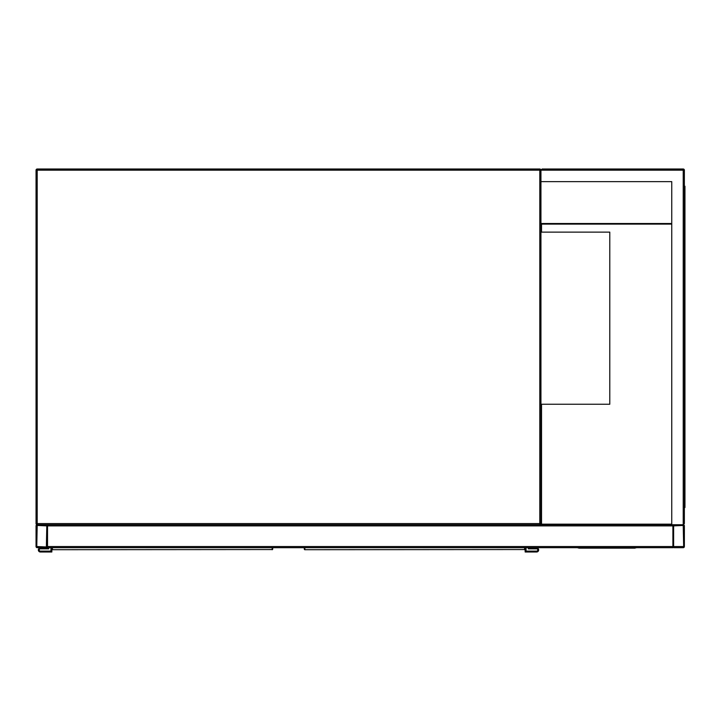 <?xml version="1.0" encoding="UTF-8"?>
<svg xmlns="http://www.w3.org/2000/svg" width="721" height="721" viewBox="0 0 721 721"><rect width="100%" height="100%" fill="white"/><g stroke="black" fill="none" stroke-linecap="round" stroke-linejoin="round"><path stroke-width="1.08" d="M671.756 181.638L540.939 181.638L540.939 523.581L539.795 523.581L539.795 170.165L37.195 170.165L37.195 523.581L539.795 523.581L539.795 524.735L37.195 524.735A1.145 1.145 0 0 1 36.05 523.581L36.05 170.165A1.145 1.145 0 0 1 37.195 169.011L539.795 169.011A1.145 1.145 0 0 1 540.939 170.165L542.093 169.011L683.229 169.011A1.145 1.145 0 0 1 684.373 170.165L684.373 523.581L683.229 524.735L674.045 524.735A1.145 1.145 0 0 0 672.9 525.879L672.9 547.681L47.523 547.681L47.523 525.879A1.145 1.145 0 0 0 46.378 524.735L37.195 524.735A1.145 1.145 0 0 0 36.05 525.879L36.05 546.536A1.145 1.145 0 0 0 37.195 547.681L46.378 547.681A1.145 1.145 0 0 0 47.523 546.536L47.523 524.735L671.756 524.735L671.756 181.638L541.516 181.638M539.795 524.735A1.145 1.145 0 0 0 540.939 523.581A1.145 1.145 0 0 1 539.795 524.735M540.948 524.735L540.948 404.247L609.786 404.247L609.786 232.126L540.939 232.126L540.948 223.519L671.756 223.519M46.378 546.969L46.811 525.879L37.195 525.447L36.771 546.536L46.378 546.969M672.9 524.735L672.9 546.536A1.145 1.145 0 0 0 674.045 547.681L683.229 547.681A1.145 1.145 0 0 0 684.373 546.536L684.373 525.879A1.145 1.145 0 0 0 683.229 524.735L671.756 524.735M673.621 546.536L683.661 546.536L683.229 525.447L673.621 525.879L673.621 546.536M540.939 181.638L540.939 170.165A1.145 1.145 0 0 0 539.795 169.011L539.795 170.165L540.939 170.165L542.093 169.011M683.229 169.011L683.229 524.735L684.373 523.581M684.373 198.852L684.95 198.852L684.95 507.521L684.373 507.521M684.373 494.894L684.95 494.894M684.373 186.225L684.95 186.225L684.95 198.852M541.525 404.247L541.525 524.158L671.756 524.158M671.756 224.096L541.525 224.096L541.525 232.126M577.377 547.681L579.098 548.149L634.75 548.149L636.472 547.681M52.399 547.681L52.444 549.717L272.141 549.546A0.577 0.532 0 0 0 272.718 549.014L272.673 549.15M51.876 549.15L51.831 547.681M272.718 548.951L272.718 547.681L272.105 549.717A0.577 0.568 -90 0 0 272.664 549.24M272.718 547.681L272.718 548.546M52.399 549.546A0.577 0.532 180 0 1 51.831 549.014L52.444 549.717A0.577 0.568 90 0 1 51.885 549.24M51.831 548.546L51.831 551.989L40.349 551.989A2.01 2.01 0 0 1 38.348 549.979A2.01 2.01 0 0 1 40.349 547.969L47.811 547.681M50.966 547.681L50.966 551.123L40.349 551.123A1.145 1.145 0 0 1 39.204 549.979A1.145 1.145 0 0 1 40.349 548.834L48.677 548.834L48.677 547.681M40.349 551.123A1.145 1.145 0 0 1 39.204 549.979A1.145 1.145 0 0 1 40.349 548.834M51.831 551.989L40.349 551.989M40.349 547.969L47.811 547.969M304.848 547.681L304.893 549.717L524.591 549.546A0.577 0.532 0 0 0 525.167 549.014L525.113 549.15M304.316 549.15L304.271 547.681M525.167 548.951L525.167 547.681L524.546 549.717A0.577 0.568 -90 0 0 525.113 549.24M525.167 547.681L525.167 551.989L536.64 551.989A2.01 2.01 0 0 0 538.65 549.979A2.01 2.01 0 0 0 536.64 547.969L529.178 547.681M304.848 549.546A0.577 0.532 180 0 1 304.271 549.014L304.893 549.717A0.577 0.568 90 0 1 304.325 549.24M526.024 547.681L526.024 551.123L536.64 551.123A1.145 1.145 0 0 0 537.785 549.979A1.145 1.145 0 0 0 536.64 548.834L528.322 548.834L528.322 547.681M536.64 547.969L529.178 547.969M525.167 551.989L536.64 551.989M536.64 551.123A1.145 1.145 0 0 0 537.785 549.979A1.145 1.145 0 0 0 536.64 548.834M37.195 170.165L37.195 169.011A1.145 1.145 0 0 0 36.05 170.165L37.195 170.165M37.195 524.735L37.195 523.581L36.05 523.581M672.9 546.536L47.523 546.536M672.9 525.879L47.523 525.879M684.373 170.165L540.939 170.165M684.95 191.966L684.373 191.966M684.373 501.78L684.95 501.78M272.141 549.546L272.141 547.681M524.591 549.546L524.591 547.681"/></g></svg>
